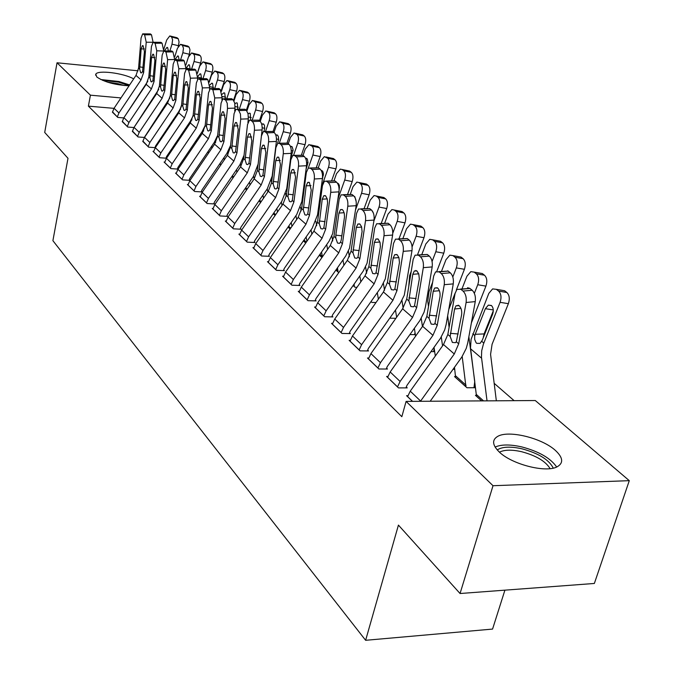<?xml version="1.0" encoding="UTF-8"?>
<svg xmlns="http://www.w3.org/2000/svg" width="674" height="674" viewBox="0 0 674 674"><rect width="100%" height="100%" fill="white"/><g stroke="black" fill="none" stroke-linecap="round" stroke-linejoin="round"><path stroke-width="1.01" d="M499.148 451.883C492.281 445.034 491.818 439.861 497.749 436.356C508.676 429.902 542.064 438.058 555.452 450.468C563.186 457.713 563.683 463.198 556.935 466.914C545.451 473.038 511.515 464.192 499.148 451.883M129.071 85.783C114.951 84.975 104.184 82.034 96.778 76.979L95.784 74.199C97.595 69.801 123.519 73.062 133.671 78.883M514.127 400.676L494.168 383.321M535.291 400.533L629.289 480.663L493.014 485.718L406.093 401.401L535.291 400.533M493.014 485.718L460.056 593.516L594.358 583.465L629.289 480.663M504.91 590.163L492.568 629.078L365.628 640.3L52.901 240.677L67.998 158.297L44.711 132.449L57.029 62.783L138.094 70.804M455.725 376.589L454.529 376.589L466.972 387.752L475.305 387.735L474.252 386.8M387.87 376.454L386.606 376.454L398.486 387.895L407.222 387.879L406.22 386.91M433.812 350.792L434.654 351.542M434.671 351.651L430.989 351.617M350.269 340.345L349.124 340.328L360.042 350.859L368.543 350.943L367.616 350.059M395.882 318.313L389.766 318.179M315.601 307.049L314.556 307.024L324.641 316.738L332.897 316.923L332.046 316.106M356.993 287.318L355.029 287.259L353.109 285.532M283.535 276.247L282.583 276.214L291.918 285.212L299.955 285.473L299.163 284.714M319.333 255.21L321.919 257.535M253.795 247.67L252.918 247.636L261.588 255.985L269.406 256.314L268.673 255.614M288.025 227.104L290.123 228.992M226.135 221.089L225.318 221.047L233.398 228.823L241.014 229.211L240.332 228.553M258.917 200.978L260.594 202.478M200.338 196.294L199.588 196.252L207.12 203.514L214.543 203.944L213.911 203.329M232.766 176.917L232.067 176.874L233.094 177.793M176.234 173.117L175.535 173.066L182.578 179.865L189.815 180.337L189.217 179.764M153.647 151.406L152.998 151.355L159.603 157.724L166.512 158.222M166.099 157.699L166.571 158.137M196.707 141.523L195.511 141.43M132.449 131.017L138.052 136.957L144.455 137.454M172.595 122.011L171.769 121.943M112.507 111.842L117.782 117.428L123.746 117.925M124.016 117.52L147.833 81.209M161.263 112.44L160.623 112.381M145.003 111.033L144.539 110.991M114.007 108.354L88.387 106.147L401.839 416.692L406.093 401.401M122.331 121.286L127.765 127.041L133.941 127.538M184.474 131.624L183.438 131.54M142.88 141.051L148.659 147.176L155.306 147.673L178.762 112.853L181.567 105.178L184.583 73.432L186.319 69.152L188.653 70.273L195.856 70.113L194.676 69.178L187.482 69.329M164.759 162.089L164.085 162.038L170.91 168.618L178.054 169.107L177.473 168.551M188.088 184.516L187.364 184.465L194.643 191.492L201.973 191.938L201.358 191.349M245.125 188.594L246.608 189.916M213.018 208.477L212.234 208.435L220.027 215.95L227.551 216.354L226.894 215.722M273.214 213.801L275.093 215.495M239.717 234.148L238.874 234.105L247.24 242.16L254.957 242.514L254.25 241.84M303.384 240.896L305.726 242.994M268.395 261.697L267.477 261.664L276.466 270.325L284.394 270.619L283.636 269.895M338.761 272.641L335.896 270.08M299.264 291.353L298.262 291.328L307.959 300.671L316.106 300.89L315.289 300.107M376.016 302.533L371.922 302.424L371.012 301.607M332.585 323.368L331.498 323.343L341.988 333.453L350.362 333.596L349.477 332.745M414.771 333.841L415.302 334.312M415.361 334.666L409.927 334.582M368.678 358.029L367.482 358.02L378.864 368.99L387.483 369.023L386.514 368.105M453.661 368.467L454.63 369.327L453.046 369.318M407.896 395.68L406.565 395.68L412.454 401.359M476.695 395.352L475.448 395.36L481.607 400.895M88.387 106.147L90.426 95.177L57.029 62.783M460.056 593.516L398.427 525.105L365.628 640.3M151.928 100.704L151.473 100.662M120.966 97.924L90.426 95.177M112.423 112.263L114.058 108.278L135.988 75.421L138.566 68.141L141.068 38.03L142.669 33.843L144.624 34.837L151.482 34.762L150.437 33.936L143.587 34.012M153.065 42.277L146.216 42.218L144.624 34.837M117.293 116.956L118.944 112.946L141.051 79.852L143.655 72.531L146.216 42.218M151.482 34.762L153.074 42.125M143.309 33.835L150.437 33.936M139.653 69.085L141.136 48.958L142.408 45.647L143.158 45.79L144.421 51.679L142.551 71.579L141.388 72.96L140.689 72.758L139.653 69.085L138.566 68.141M178.18 46.523L178.433 45.706L172.005 44.181L172.611 39.791L171.609 36.994L178.256 38.755L179.057 41.906L178.433 45.706M169.899 50.853L172.005 44.181M166.663 104.411L166.486 103.661M163.58 108.994L163.411 108.236M163.765 49.362L166.705 40.01L169.789 35.933L171.609 36.994M165.821 50.912L164.456 50.904M164.549 50.617L166.983 47.382L167.615 47.584L168.39 50.87M170.421 36.084L176.959 37.71L178.029 38.536M122.238 121.716L123.898 117.68L146.199 84.351L148.819 76.979L151.448 46.472L153.091 42.26L155.121 43.288L162.063 43.195L160.985 42.344L154.06 42.437M133.983 127.479L158.752 89.339M163.672 51.03L156.756 50.794L155.121 43.288M127.26 126.552L128.936 122.491L151.414 88.926L154.068 81.503L156.756 50.794M162.063 43.195L163.706 50.685M153.765 42.251L160.985 42.344M149.948 77.948L151.507 57.56L152.796 54.232L153.596 54.375L154.894 60.365L152.931 80.518L151.76 81.908L151.018 81.697L149.948 77.948L148.819 76.979M132.348 131.464L134.05 127.378L156.722 93.56L159.401 86.087L162.148 55.184L163.824 50.946L165.947 51.999L172.974 51.89L171.87 51.005L164.852 51.114M144.32 137.445L169.907 97.848M174.608 60.096L174.659 59.514L167.624 59.641L165.947 51.999M137.53 136.451L139.24 132.331L162.105 98.269L164.81 90.746L167.624 59.641M172.974 51.89L174.659 59.514M164.549 50.938L171.87 51.005M160.555 87.089L162.198 66.423L163.512 63.078L164.355 63.221L165.686 69.321L163.639 89.743L162.451 91.125L161.659 90.906L160.555 87.089L159.401 86.087M188.754 56.136L189.36 54.249L182.856 52.724L183.471 48.258L182.435 45.411L189.158 47.172L189.967 49.792L189.36 54.249M180.598 59.801L182.856 52.724M177.489 114.748L177.27 113.771M174.296 119.483L174.077 118.514M174.684 56.953L177.388 48.418L180.531 44.307L182.435 45.411M178.054 59.843L175.198 59.177L174.979 59.868M175.198 59.177L177.675 55.925L178.34 56.127L179.124 59.826M181.205 44.467L187.819 46.093L188.922 46.953M197.347 73.18L200.616 63.053L194.045 61.519C195.005 57.972 194.853 55.487 193.59 54.08L200.153 55.622C201.433 57.037 201.585 59.514 200.616 63.053M191.627 69.034L194.045 61.519M188.653 125.44L188.383 124.227M185.342 130.343L185.064 129.13M180.607 109.281L180.463 108.649M185.881 64.974L188.408 57.088L191.601 52.934L193.59 54.08M190.186 68.933L186.176 68.007L185.957 68.681M186.176 68.007L188.695 64.721L189.402 64.94L190.169 69.068M192.326 53.111L199.015 54.746L200.153 55.622M102.659 80.391L118.523 82.118L129.122 85.708M124.277 85.539L118.051 83.711L107.377 82.118M129.635 84.941L118.986 81.512L100.763 79.532M497.235 449.929C502.299 446.651 510.589 446.289 522.114 448.842C538.753 453.4 549.133 459.828 553.253 468.127M550.102 468.641C545.654 461.277 536.175 455.632 521.668 451.723C512.072 449.566 504.784 449.659 499.822 452.01L499.485 452.195M556.673 467.031C550.65 458.21 539.031 451.504 521.811 446.921C510.218 444.301 501.321 444.351 495.104 447.056M142.778 141.515L144.514 137.37L167.573 103.055L170.311 95.481L173.193 64.165L174.895 59.902L177.119 60.989L184.238 60.862L183.092 59.952L175.99 60.079M154.995 147.648L155.593 145.946L178.804 111.488L181.34 106.703M185.881 69.489L185.965 68.613L178.846 68.765L177.119 60.989M148.12 146.654L149.864 142.484L173.125 107.916L175.889 100.291L178.846 68.765M184.238 60.862L185.965 68.613M175.678 59.885L183.092 59.952M171.508 96.508L173.226 75.572L174.566 72.211L175.459 72.354L176.824 78.563L174.684 99.246L173.479 100.628L172.637 100.409L171.508 96.508L170.311 95.481M153.537 151.886L155.306 147.673L160.833 152.956L184.499 117.874L187.321 110.14L190.422 78.184L188.653 70.273M166.006 158.188L166.621 156.452L190.237 121.472L193.093 115.92M197.516 79.246L197.634 78.016L190.422 78.184M159.047 157.185L160.833 152.956M195.856 70.113L197.634 78.016M187.161 69.127L194.676 69.178M182.797 106.239L184.6 85.017L185.973 81.63L186.917 81.781L188.324 88.1L186.075 109.062L184.861 110.443L183.968 110.207L182.797 106.239L181.567 105.178M209.1 81.748L212.234 72.135L205.578 70.602C206.564 66.996 206.404 64.477 205.098 63.019L211.737 64.569C213.051 66.018 213.22 68.537 212.234 72.135M202.992 78.58L205.578 70.602M200.161 136.51L199.841 135.036M196.724 141.591L196.395 140.125M191.938 119.989L191.719 118.995M197.398 73.382L199.765 66.027L203.026 61.84L205.098 63.019M197.709 76.507L200.06 73.803L200.81 74.03L201.551 78.614M203.801 62.025L210.566 63.659L211.737 64.569M221.173 90.779L224.215 81.503L217.491 79.97C218.494 76.314 218.325 73.744 216.977 72.253L223.692 73.803C225.049 75.294 225.226 77.855 224.215 81.503M214.72 88.446L217.491 79.97M212.032 147.968L211.661 146.224M208.46 153.234L208.081 151.49M203.624 131.026L203.329 129.686M209.235 82.169L211.484 75.244L214.804 71.031L216.977 72.253M209.732 85.143L211.779 83.163L212.58 83.399L213.279 88.488M215.638 71.225L222.479 72.859L223.692 73.803M164.65 162.586L166.453 158.314L190.321 122.971L193.177 115.178L196.353 83.012L198.122 78.698L200.566 79.852L207.862 79.675L206.64 78.706L199.352 78.883M177.372 169.056L178.003 167.287L202.04 131.784L205.182 125.49L208.502 92.894L210.305 88.564L212.866 89.76L220.263 89.558L218.999 88.555L211.619 88.749M209.513 89.372L209.681 87.721L202.377 87.915L200.566 79.852M170.337 168.062L172.156 163.765L196.244 128.153L199.133 120.301L202.377 87.915M207.862 79.675L209.681 87.721M199.024 78.681L206.64 78.706M194.457 116.273L196.353 94.764L197.743 91.361L198.746 91.512L200.195 97.949L197.844 119.188L196.614 120.57L195.671 120.326L194.457 116.273L193.177 115.178M233.575 100.291L236.591 91.175L229.783 89.642C230.811 85.935 230.634 83.315 229.236 81.781L236.026 83.332C237.433 84.865 237.619 87.477 236.591 91.175M226.809 98.648L229.783 89.642M224.29 159.848L223.861 157.809M220.567 165.307L220.137 163.277M215.663 142.416L215.301 140.731M221.426 91.352L223.583 84.764L226.961 80.518L229.236 81.781M222.108 94.284L223.878 92.835L224.737 93.079L225.36 98.699M227.863 80.72L234.779 82.363L236.026 83.332M176.116 173.631L177.953 169.309L202.259 133.418L205.182 125.507L206.497 126.645L208.493 104.832L209.909 101.412L210.979 101.572L212.462 108.126L210.448 127.588L209.993 129.661L208.763 131.034L207.752 130.781L206.497 126.645M189.108 180.287L189.765 178.484L214.231 142.433L217.668 135.339M221.906 99.929L222.134 97.747L214.736 97.966L212.866 89.76M181.988 179.292L183.85 174.937L208.367 138.768L211.324 130.807L214.736 97.966M220.263 89.558L222.134 97.747M211.282 88.538L218.999 88.555M246.313 110.309L249.372 101.176L242.488 99.634C243.541 95.877 243.348 93.197 241.907 91.622L248.773 93.172C250.231 94.748 250.425 97.418 249.372 101.176M239.295 109.213L242.488 99.634M236.945 172.156L236.456 169.806M232.69 177.422L232.581 175.484M228.082 154.178L227.66 152.147M233.979 100.948L236.085 94.596L239.514 90.316L241.907 91.622M234.881 103.855L236.372 102.819L237.29 103.08L237.812 109.264M240.492 90.535L247.484 92.178L248.773 93.172M187.962 185.047L189.841 180.657L214.585 144.211L217.576 136.19L221.072 103.122L222.9 98.766L225.588 99.996L233.078 99.769L231.78 98.733L224.299 98.952M201.24 191.896L201.914 190.051L226.835 153.436L230.609 145.34M234.695 110.983L235.007 108.118L227.509 108.362L227.231 103.307L225.588 99.996M194.036 190.902L195.932 186.479L220.912 149.738L223.937 141.658L227.509 108.362M233.078 99.769L234.729 103.08L235.007 108.118M223.953 98.741L231.78 98.733M218.94 137.361L221.038 115.237L222.471 111.808L223.616 111.968L225.141 118.649L222.555 140.478L221.316 141.843L220.238 141.582L218.94 137.361L217.576 136.19M259.448 120.772L262.582 111.505L255.614 109.972C256.693 106.147 256.491 103.425 254.991 101.799L261.95 103.349C263.45 104.975 263.66 107.688 262.582 111.505M252.194 120.149L255.614 109.972M250.02 184.937L249.464 182.25M240.913 166.326L240.416 163.959M246.92 110.966L248.992 104.756L252.48 100.443L254.991 101.799M248.074 113.847L249.287 113.148L250.256 113.409L250.661 120.199L258.673 120.157L249.397 120.25L247.51 124.631L243.659 158.651L240.525 166.908L214.838 204.534L212.874 209.058M253.542 100.679L260.611 102.313L261.95 103.349M200.212 196.85L202.133 192.393L227.34 155.365L230.398 147.227L234.063 113.695L235.925 109.323L237.417 109.508L238.756 110.587L246.339 110.334L244.991 109.255L237.417 109.508M213.784 203.893L214.475 202.006L239.86 164.81L244.039 155.332M247.897 122.676L248.327 118.843L240.728 119.113L240.441 113.982L238.756 110.587M206.488 202.899L208.435 198.409L233.878 161.094L236.97 152.888L240.728 119.113M246.339 110.334L248.04 113.721L248.327 118.843M237.063 109.289L244.991 109.255M231.805 148.44L234.013 126.004L235.47 122.558L236.684 122.719L238.259 129.526L235.546 151.658L234.299 153.023L233.145 152.754L231.805 148.44L230.398 147.227M273.037 131.599L276.247 122.188L269.196 120.654C270.299 116.77 270.08 113.99 268.53 112.314L275.573 113.864C277.124 115.54 277.351 118.312 276.247 122.188M265.514 131.481L269.196 120.654M263.534 198.207L262.919 195.157M257.594 168.711L257.409 167.775M254.157 178.896L253.609 176.192M260.257 121.438L262.346 115.262L265.893 110.907L268.53 112.314M261.706 124.26L263.669 124.1L264.452 125.339L264.697 128.456L263.989 131.354M267.039 111.168L274.183 112.802L275.573 113.864M226.759 216.312L227.467 214.383L253.34 176.58L258.108 164.127L262.11 129.947L254.41 130.25C254.696 126.198 254.014 123.291 252.371 121.547L250.989 120.435M219.379 215.318L221.358 210.76L247.291 172.83L250.467 164.507L254.41 130.25M252.371 121.547L260.063 121.261L258.673 120.157M260.063 121.261C261.714 123.005 262.397 125.903 262.11 129.947M245.117 159.907L247.442 137.142L248.917 133.688L250.214 133.848L251.832 140.79L248.992 163.234L247.737 164.591L246.507 164.313L245.117 159.907L243.659 158.651M287.065 142.854L290.384 133.241L283.248 131.708C284.377 127.765 284.142 124.926 282.541 123.207L289.66 124.749C291.278 126.476 291.513 129.307 290.384 133.241M274.47 157.286L274.824 156.242M279.289 143.225L283.248 131.708M277.503 211.998L276.829 208.561M271.656 182.325L271.285 180.438M267.848 191.922L267.241 188.863M274.023 132.382L276.155 126.131L279.761 121.741L282.541 123.207M275.801 135.103L277.553 135.154L278.488 136.873L278.623 139.602L277.595 143.436M275.717 148.912L275.354 149.957M281.007 122.019L288.228 123.645L289.66 124.749M225.984 221.687L227.997 217.095L254.182 178.863L257.392 170.471L261.436 135.963L263.349 131.565L265.05 131.75L266.483 132.904L274.276 132.584L272.835 131.438L265.05 131.75M240.188 229.168L240.921 227.189L267.3 188.771L272.178 176.125L276.391 141.447L268.581 141.776C268.884 137.665 268.185 134.699 266.483 132.904M232.715 228.166L234.746 223.541L261.183 184.996L264.435 176.537L268.581 141.776M274.276 132.584C275.986 134.387 276.694 137.336 276.391 141.447M264.688 131.514L272.835 131.438M258.9 171.769L261.344 148.676L262.835 145.213L264.225 145.365L265.893 152.45L262.911 175.223L261.655 176.571L260.332 176.285L258.9 171.769L257.392 170.471M301.489 154.818L305.019 144.683L297.79 143.158C298.953 139.147 298.7 136.258 297.04 134.471L304.252 136.022C305.92 137.799 306.181 140.681 305.019 144.683M289.441 167.245L290.149 165.197M293.62 155.189L297.79 143.158M291.96 226.338L291.219 222.479M286.189 196.404L285.641 193.548M282.01 205.452L281.336 202.006M288.27 143.731L290.452 137.378L294.108 132.963L297.04 134.471M290.393 146.384L292.171 146.839L293.089 149.965L290.401 159.612M295.465 133.25L302.769 134.876L304.252 136.022M239.565 234.771L241.621 230.104L268.319 191.231L271.614 182.713L275.86 147.699L277.789 143.292L279.617 143.469L281.109 144.666L289.011 144.32L287.512 143.132L279.617 143.469M254.098 242.48L254.856 240.458L281.757 201.4L286.762 188.56L291.185 153.36L283.274 153.731C283.586 149.544 282.869 146.528 281.109 144.666M246.532 241.486L248.613 236.785L275.582 197.592L278.91 189.006L283.274 153.731M289.011 144.32C290.78 146.174 291.505 149.19 291.185 153.36M279.247 143.233L287.512 143.132M273.172 184.061L275.742 160.623L277.25 157.16L278.741 157.303L280.46 164.54L277.326 187.642L276.079 188.973L274.663 188.678L273.172 184.061L271.614 182.713M316.258 167.674L320.175 156.537L312.871 155.02C314.059 150.942 313.789 147.985 312.07 146.148L319.366 147.69C321.102 149.527 321.372 152.476 320.175 156.537M304.993 177.456L306.097 174.33M308.279 168.096L312.871 155.02M306.923 241.267L306.114 236.962M301.194 210.81L300.503 207.137M296.67 219.522L295.937 215.655M303.014 155.475L305.263 149.03L308.97 144.581L312.07 146.148M306.712 158.382L305.499 158.137L307.293 159.005L308.01 162.501L306.03 169.503M310.453 144.893L317.833 146.502L319.366 147.69M253.635 248.318L255.732 243.584L282.97 204.062L286.349 195.401L290.814 159.864L292.769 155.458L294.732 155.627L296.274 156.874L304.286 156.486L302.727 155.247L294.732 155.627M268.522 256.28L269.297 254.208L296.745 214.484L301.876 201.442L306.527 165.72L298.506 166.124C298.835 161.87 298.093 158.786 296.274 156.874M260.855 255.286L262.986 250.509L290.502 210.65L293.915 201.922L298.506 166.124M304.286 156.486C306.122 158.398 306.864 161.482 306.527 165.72M294.353 155.382L302.727 155.247M287.966 196.8L290.671 173.007L292.196 169.545L293.788 169.688L295.566 177.068L292.272 200.507L291.042 201.829L289.508 201.526L287.966 196.8L286.349 195.401M331.633 180.792L335.896 168.829L328.499 167.312C329.712 163.167 329.434 160.151 327.648 158.255L335.029 159.789C336.832 161.684 337.118 164.7 335.896 168.829M321.178 187.945L328.499 167.312M322.399 256.853L321.54 252.034M316.704 225.63L315.895 221.241M311.851 234.156L311.051 229.842M318.297 167.666L320.613 161.111L324.363 156.629L327.648 158.255M321.161 170.362L322.736 171.314L323.461 173.69L322.298 179.638M325.98 156.966L333.436 158.559L335.029 159.789M268.218 262.371L270.367 257.561L298.169 217.357L301.632 208.569L306.333 172.493L308.296 168.079L310.402 168.247L312.003 169.528L320.133 169.115L318.516 167.826L310.402 168.247M283.468 270.586L284.268 268.463L312.289 228.056L317.555 214.804L322.45 178.543L314.311 178.981C314.665 174.667 313.899 171.516 312.003 169.528M275.708 269.6L277.89 264.747L305.979 224.198L309.484 215.335L314.311 178.981M320.133 169.115C322.037 171.086 322.812 174.229 322.45 178.543M310.023 167.995L318.516 167.826M303.308 210.01L306.164 185.864L307.698 182.393L309.408 182.528L311.245 190.076L307.782 213.86L306.56 215.158L304.909 214.854L303.308 210.01L301.632 208.569M342.139 209.504L340.488 209.606L342.468 209.724L343.336 210.785L344.321 213.607L344.498 216.961L341.263 239.809L340.597 242.118L339.418 243.365L337.506 243.044L335.77 237.964L335.837 235.15L338.946 213.06L340.488 209.606M347.565 194.432L352.199 181.576L344.709 180.068C345.956 175.855 345.661 172.771 343.807 170.808L351.28 172.342C353.151 174.296 353.454 177.372 352.199 181.576M338.019 198.704L344.709 180.068M335.93 270.03L337.969 271.858L337.531 267.73M332.754 240.938L331.852 235.875M327.589 249.405L326.721 244.595M334.093 180.455L336.528 173.631L340.328 169.123L342.165 169.536L343.807 170.808M337.396 183.109L338.727 184.027L339.393 185.729L339.106 190.338M342.097 169.486L349.629 171.061L351.28 172.342M283.35 276.955L285.557 272.069L313.932 231.157L317.488 222.226L322.442 185.594L324.421 181.188L326.679 181.34L328.348 182.679L336.587 182.216L334.911 180.885L326.679 181.34M298.986 285.439L299.812 283.265L329.022 241.258L332.67 233.651L338.98 191.854L330.732 192.343C331.103 187.953 330.311 184.735 328.348 182.679M291.134 284.453L293.367 279.525L322.046 238.259L325.643 229.244L330.732 192.343M336.587 182.216C338.567 184.263 339.359 187.473 338.98 191.854M326.3 181.087L334.911 180.885M319.232 223.726L322.239 199.201L323.781 195.738L325.626 195.864L327.278 199.024L327.581 202.941L323.874 227.719L322.669 228.992L320.9 228.68L319.232 223.726L317.488 222.226M364.078 208.637L369.125 194.803L361.542 193.312C362.823 189.023 362.502 185.872 360.573 183.85L368.147 185.367C370.085 187.389 370.414 190.531 369.125 194.803M355.577 209.74L361.542 193.312M353.142 285.481L354.212 286.45L354.12 284.091M349.393 256.786L348.399 251.082M343.9 265.286L342.965 259.953M350.404 193.944L353.041 186.631L356.883 182.098L358.871 182.519L360.573 183.85M354.229 196.378L354.827 196.707L356.175 201.568M358.829 182.486L366.429 184.044L368.147 185.367M299.062 292.095L301.32 287.124L330.311 245.488L333.959 236.406L339.174 199.209L341.162 194.82L343.597 194.955L345.324 196.345L353.682 195.839L351.946 194.457L343.597 194.955M315.095 300.865L315.954 298.633L345.796 255.876L349.536 248.142L356.158 205.688L347.792 206.219C348.188 201.762 347.371 198.468 345.324 196.345M307.142 299.888L309.433 294.875L338.736 252.86L342.434 243.702L347.792 206.219M353.682 195.839C355.737 197.954 356.563 201.24 356.158 205.688M343.218 194.693L351.946 194.457M381.206 223.439L386.708 208.552L379.024 207.07C380.347 202.706 380.001 199.479 377.996 197.389L385.663 198.897C387.676 200.987 388.022 204.205 386.708 208.552M373.876 221.055L379.024 207.07M366.639 273.223L365.578 266.887M360.817 281.858L359.815 275.961M367.204 208.317L370.195 200.127L374.062 195.57L376.227 196.008L377.996 197.389M371.686 210.195L373.396 213.077M383.877 197.516L376.227 196.008L383.877 197.516L385.663 198.897M315.381 307.824L317.707 302.769L347.329 260.383L351.078 251.149L356.571 213.372L358.56 208.991L361.188 209.108L362.983 210.558L371.467 210.002L369.655 208.561L361.188 209.108M331.844 316.898L332.729 314.606L363.227 271.066L367.069 263.197L374.028 220.078L365.535 220.659C365.957 216.118 365.106 212.757 362.983 210.558M323.79 315.921L326.14 310.824L356.091 268.05L359.891 258.74L365.535 220.659M371.467 210.002C373.607 212.192 374.458 215.554 374.028 220.078M360.809 208.847L369.655 208.561M352.965 252.767L356.31 227.458L357.852 224.029L359.983 224.13L361.584 226.843L362.09 231.544L357.978 257.089L356.832 258.294L354.76 257.982L352.965 252.767L351.078 251.149M389.783 267.325L390.81 260.754M398.983 238.866L404.981 222.841L397.197 221.367C398.561 216.935 398.191 213.633 396.11 211.459L403.869 212.959C405.967 215.124 406.338 218.418 404.981 222.841M392.782 233.229L397.197 221.367M384.534 290.292L383.413 283.341M378.384 299.172L377.314 292.659M384.677 223.195L388.022 214.147L391.914 209.58L394.265 210.027L396.11 211.459M389.656 224.493L390.541 225.301M399.674 211.072L402.016 211.526L403.869 212.959M332.358 324.177L334.742 319.038L365.022 275.868L368.88 266.474L374.677 228.098L376.656 223.751L379.496 223.835L381.366 225.343L389.968 224.745L388.089 223.246L379.496 223.835M349.258 333.579L350.177 331.22L381.358 286.871L385.301 278.868L392.622 235.058L384.003 235.689C384.458 231.072 383.573 227.627 381.366 225.343M341.103 332.602L343.513 327.421L374.137 283.847L378.055 274.377L384.003 235.689M389.968 224.745C392.192 227.012 393.077 230.449 392.622 235.058M379.125 223.583L388.089 223.246M370.843 268.168L374.373 242.446L375.907 239.043L378.215 239.127L380.06 242.556L380.389 246.709L376.058 272.658L374.963 273.821L372.714 273.518L370.843 268.168L368.88 266.474M414.552 334.658L415.049 332.661M408.739 286.661L409.649 275.548L411.224 271.395M417.56 254.662L423.988 237.703L416.111 236.254C417.509 231.73 417.122 228.351 414.948 226.102L422.809 227.585C424.991 229.826 425.387 233.204 423.988 237.703M412.1 246.886L416.111 236.254M403.128 308.052L401.948 300.486M396.632 317.26L395.486 310.082M402.875 238.579L406.565 228.739L410.474 224.156L413.036 224.611L414.948 226.102M408.284 239.337L408.975 239.885M418.369 225.622L420.879 226.093L422.809 227.585M350.025 341.196L352.468 335.972L383.439 291.985L387.415 282.431L393.532 243.432L395.486 239.127L398.561 239.186L400.508 240.753L409.244 240.096L407.281 238.537L398.561 239.186M367.381 350.935L368.341 348.509L400.238 303.325L404.29 295.178L411.991 250.661L403.246 251.343C403.726 246.642 402.816 243.112 400.508 240.753M359.124 349.966L361.601 344.692L392.934 300.301L396.961 290.663L403.246 251.343M409.244 240.096C411.561 242.455 412.48 245.968 411.991 250.661M398.199 238.925L407.281 238.537M389.454 284.192L393.186 258.058L394.711 254.679L397.197 254.738L398.932 257.611L399.455 262.515L394.888 288.876L393.835 289.988L391.409 289.685L389.454 284.192L387.415 282.431M433.567 351.643L434.241 348.702M428.512 306.51L427.754 301.286L428.993 291.673L432.624 282.221M436.862 271.192L443.778 253.18L435.808 251.747C437.249 247.147 436.836 243.676 434.57 241.351L442.523 242.809C444.806 245.142 445.219 248.596 443.778 253.18M432.076 261.504L435.808 251.747M422.446 326.536L421.225 318.355M415.588 336.191L414.384 328.289M415.622 270.881L415.782 270.459M421.789 254.629L425.858 243.921L429.768 239.337L432.573 239.792L434.57 241.351M427.678 254.789L428.403 255.362M437.822 240.761L440.518 241.258L442.523 242.809M368.417 358.922L370.927 353.606L402.622 308.776L406.717 299.054L413.17 259.414L415.108 255.16L418.436 255.176L420.466 256.811L429.33 256.103L427.282 254.469L418.436 255.176M386.269 369.023L387.255 366.521L419.91 320.47L424.072 312.18L425.471 306.788L432.186 266.921L423.306 267.662C423.82 262.885 422.868 259.263 420.466 256.811M377.903 368.063L380.456 362.696L412.522 317.437L416.675 307.63L423.306 267.662M429.33 256.103C431.748 258.546 432.7 262.152 432.186 266.921M418.082 254.924L427.282 254.469M408.84 300.89L412.783 274.318L414.291 270.99L416.979 271.007L418.79 273.981L419.329 278.977L414.51 305.769L413.524 306.822L410.879 306.535L408.84 300.89L406.717 299.054M453.366 369.327L453.577 368.577M449.095 327.379L447.671 315.786M448.766 309.534L455.127 293.123M456.281 290.165L464.411 269.305L456.332 267.898C457.815 263.205 457.368 259.65 455.009 257.232L463.072 258.673C465.448 261.091 465.894 264.638 464.411 269.305M452.802 276.989L456.332 267.898M442.548 345.872L441.285 337M435.311 356.024L434.039 347.337M441.47 271.395L445.961 259.734L449.861 255.16L452.928 255.614L455.009 257.232M447.755 270.813L448.64 271.479M458.076 256.541L460.974 257.064L463.072 258.673M387.592 377.398L390.179 371.981L422.623 326.283L426.844 316.392L433.668 276.087L435.564 271.9L439.17 271.866L441.293 273.577L450.291 272.802L448.159 271.1L439.17 271.866M405.95 387.879L406.986 385.309L440.425 338.356L444.697 329.906L446.154 324.421L453.257 283.889L444.242 284.698C444.789 279.828 443.804 276.121 441.293 273.577M397.483 386.927L400.103 381.467L432.952 335.323L437.232 325.331L444.242 284.698M450.291 272.802C452.818 275.337 453.804 279.036 453.257 283.889M438.833 271.622L448.159 271.1M429.06 318.297L433.23 291.278L434.705 288.009L437.62 287.992C439.608 290.039 440.392 293.005 439.962 296.863L434.974 323.394L434.064 324.371L431.183 324.101L429.06 318.297L426.844 316.392M473.974 387.744L474.749 381.484L468.86 336.773M471.387 322.888L485.92 286.121L477.74 284.74C479.265 279.963 478.793 276.315 476.324 273.804L484.488 275.219C486.973 277.73 487.445 281.361 485.92 286.121M474.353 293.333L477.74 284.74M455.557 377.507L465.945 386.741L462.187 356.487M455.582 377.432L454.503 367.288M449.179 326.915L450.822 317.547M461.96 288.927L466.922 276.23L470.789 271.664L474.159 272.111L476.324 273.804M458.126 305.145L457.958 305.592M467.529 287.731L469.77 288.32M479.18 272.987L482.306 273.534L484.488 275.219M407.593 396.666L410.247 391.156L443.5 344.549L447.848 334.473L455.06 293.493L456.913 289.39L460.831 289.289L463.046 291.075L472.179 290.233L469.946 288.455L460.831 289.289M430.197 401.232L461.833 357.018L466.231 348.407L467.756 342.83L475.254 301.615L466.113 302.491C466.686 297.529 465.667 293.729 463.046 291.075M420.441 401.3L454.276 353.985L458.691 343.816L466.113 302.491M472.179 290.233C474.816 292.878 475.844 296.67 475.254 301.615M460.511 289.062L469.946 288.455M450.165 336.469L454.579 308.987L456.012 305.785L459.179 305.718C461.252 307.849 462.061 310.882 461.606 314.817L456.332 341.785L455.514 342.678L452.38 342.443L450.165 336.469L447.848 334.473M496.342 400.794L490.571 354.347L492.079 344.271L508.373 303.679L500.083 302.323C501.667 297.453 501.161 293.712 498.583 291.101L506.848 292.491C509.443 295.094 509.948 298.826 508.373 303.679M487.032 400.853L481.472 357.186L481.691 350.8L483.393 344.161L500.083 302.323M476.51 396.32L470.511 347.818L471.101 339.3L488.793 293.434L492.61 288.902L496.317 289.331L498.583 291.101M493.275 309.939L485.381 308.675L488.347 305.12L491.371 305.474C493.41 307.58 493.806 310.571 492.551 314.438L482.264 340.235L480.115 343.369L476.703 343.336L476.038 342.636L474.681 339.426L474.664 336.149L475.195 334.321L484.084 333.908L493.292 310.824M485.381 308.675L475.195 334.321M501.203 290.157L504.573 290.73L506.848 292.491M484.084 333.908L483.368 337M117.301 116.897L112.432 112.204M143.655 72.531L142.551 71.579M141.051 79.852L135.988 75.421M118.944 112.946L114.058 108.278M144.354 48.907L141.136 48.958M139.644 66.852L143.099 67.417M176.959 37.71L170.547 36.169M127.268 126.501L122.247 121.665M154.068 81.503L152.931 80.518M151.414 88.926L146.199 84.351M128.936 122.491L123.898 117.68M154.818 57.501L151.507 57.56M149.94 75.69L153.504 76.263M137.538 136.392L132.365 131.405M164.81 90.746L163.639 89.743M162.105 98.269L156.722 93.56M139.24 132.331L134.05 127.378M165.61 66.355L162.198 66.423M160.555 84.798L164.237 85.379M187.819 46.093L181.34 44.551M199.015 54.746L192.461 53.195M148.128 146.603L142.795 141.456M175.889 100.291L174.684 99.246M173.125 107.916L167.573 103.055M149.864 142.484L144.514 137.37M176.74 75.496L173.226 75.572M171.508 94.183L175.316 94.781M159.064 157.135L153.554 151.827M187.321 110.14L186.075 109.062M184.499 117.874L178.762 112.853M188.223 84.924L184.6 85.017M182.806 103.872L186.74 104.478M210.566 63.659L203.936 62.118M201.636 78.058L197.693 77.156M222.479 72.859L215.773 71.318M213.447 87.468L209.757 86.634M170.345 168.003L164.658 162.527M199.133 120.301L197.844 119.188M196.244 128.153L190.321 122.971M172.156 163.765L166.453 158.314M200.085 94.655L196.353 94.764M194.466 113.881L198.544 114.496M234.779 82.363L227.989 80.813M225.638 97.182L222.218 96.424M182.005 179.233L176.125 173.572M211.324 130.807L209.993 129.661M208.367 138.768L202.259 133.418M183.85 174.937L177.953 169.309M212.344 104.714L208.493 104.832M206.505 124.21L210.735 124.833M232.698 177.372L233.128 177.751M232.715 176.141L233.651 176.976M247.484 92.178L240.618 90.619M238.234 107.217L235.1 106.526M194.045 190.835L187.97 184.988M223.937 141.658L222.555 140.478M220.912 149.738L214.585 144.211M195.932 186.479L189.841 180.657M225.015 115.102L221.038 115.237M218.957 134.893L223.338 135.525M245.252 188.636L246.633 189.874M245.69 187.76L247.173 189.091M260.611 102.313L253.668 100.763M251.25 117.588L248.42 116.973M206.505 202.84L200.22 196.791M236.97 152.888L235.546 151.658M233.878 161.094L227.34 155.365M208.435 198.409L202.133 192.393M238.116 125.853L234.013 126.004M231.831 145.929L236.372 146.578M258.951 200.928L260.627 202.436M259.498 200.136L261.175 201.636M274.183 112.802L267.157 111.252M264.714 128.304L262.203 127.765M219.387 215.25L212.891 208.991M250.467 164.507L248.992 163.234M247.291 172.83L240.525 166.908M221.358 210.76L214.838 204.534M251.68 136.965L247.442 137.142M245.142 157.354L249.86 158.002M273.24 213.759L275.127 215.453M273.796 212.95L275.683 214.635M288.228 123.645L281.117 122.095M278.64 139.392L276.483 138.937M232.732 228.107L226.001 221.628M264.435 176.537L262.911 175.223M261.183 184.996L254.182 178.863M234.746 223.541L227.997 217.095M265.716 148.482L261.344 148.676M258.926 169.182L263.829 169.84M288.051 227.054L290.157 228.941M288.624 226.237L290.73 228.115M302.769 134.876L295.574 133.326M293.055 150.866L291.269 150.496M246.549 241.418L239.582 234.704M278.91 189.006L277.326 187.642M275.582 197.592L268.319 191.231M248.613 236.785L241.621 230.104M280.266 160.404L275.742 160.623M273.206 181.432L278.295 182.098M303.418 240.845L305.76 242.952M303.999 240.011L306.341 242.109M317.833 146.502L310.546 144.969M307.993 162.754L306.594 162.468M260.872 255.219L253.643 248.259M293.915 201.922L292.272 200.507M290.502 210.65L282.97 204.062M262.986 250.509L255.732 243.584M295.347 172.763L290.671 173.007M288.009 194.129L293.308 194.803M319.366 255.16L321.953 257.485M319.956 254.309L322.357 256.457M333.436 158.559L326.064 157.025M323.478 175.072L322.484 174.869M275.725 269.533L268.235 262.312M309.484 215.335L307.782 213.86M305.979 224.198L298.169 217.357M277.89 264.747L270.367 257.561M310.992 185.586L306.164 185.864M303.359 207.297L308.869 207.971M336.537 269.162L338.028 270.501M349.629 171.061L342.165 169.536M339.536 187.844L338.98 187.734M291.143 284.386L283.366 276.888M325.643 229.244L323.874 227.719M322.046 238.259L313.932 231.157M293.367 279.525L285.557 272.069M327.244 198.897L322.239 199.201M319.291 220.962L325.037 221.645M353.766 284.596L354.288 285.068M366.429 184.044L358.871 182.519M307.159 299.82L299.079 292.027M335.77 237.964L333.959 236.406M342.434 243.702L340.597 242.118M338.736 252.86L330.311 245.488M309.433 294.875L301.32 287.124M344.119 212.723L338.946 213.06M335.837 235.15L341.828 235.841M323.806 315.853L315.398 307.757M359.891 258.74L357.978 257.089M356.091 268.05L347.329 260.383M326.14 310.824L317.707 302.769M361.66 227.087L356.31 227.458M353.033 249.902L359.293 250.593M402.016 211.526L394.265 210.027M341.12 332.535L332.375 324.11M378.055 274.377L376.058 272.658M374.137 283.847L365.022 275.868M343.513 327.421L334.742 319.038M379.917 242.033L374.373 242.446M370.919 265.253L377.465 265.935M420.879 226.093L413.036 224.611M359.141 349.899L350.042 341.128M396.961 290.663L394.888 288.876M392.934 300.301L383.439 291.985M361.601 344.692L352.468 335.972M398.924 257.594L393.186 258.058M389.538 281.227L396.388 281.909M440.518 241.258L432.573 239.792M377.92 367.987L368.434 358.846M416.675 307.63L414.51 305.769M412.522 317.437L402.622 308.776M380.456 362.696L370.927 353.606M418.731 273.812L412.783 274.318M408.941 297.866L416.111 298.54M460.974 257.064L452.928 255.614M397.5 386.851L387.609 377.322M437.232 325.331L434.974 323.394M432.952 335.323L422.623 326.283M400.103 381.467L390.179 371.981M439.389 290.713L433.23 291.278M429.169 315.213L436.693 315.887M455.708 375.94L466.079 385.242M482.306 273.534L474.159 272.111M412.555 401.35L407.61 396.59M458.691 343.816L456.332 341.785M454.276 353.985L443.5 344.549M420.618 401.055L410.247 391.156M460.949 308.363L454.579 308.987M450.274 333.327L458.177 333.975M472.786 333.798L474.808 335.5M470.621 348.829L481.581 358.206M481.75 341.322L483.814 343.058M476.535 396.245L481.708 400.895M476.67 394.737L483.536 400.878M504.573 290.73L496.317 289.331M95.784 74.199L95.598 75.185M142.922 45.638L142.408 45.647M167.506 47.509L166.983 47.382M153.352 54.223L152.796 54.232M164.102 63.07L163.512 63.078M178.231 56.052L177.675 55.925M189.293 64.864L188.695 64.721M175.198 72.194L174.566 72.211M186.647 81.613L185.973 81.63M200.7 73.946L200.06 73.803M212.47 83.323L211.779 83.163M198.476 91.344L197.743 91.361M224.619 93.004L223.878 92.835M210.692 101.395L209.909 101.412M237.172 102.996L236.372 102.819M223.33 111.783L222.471 111.808M250.147 113.333L249.287 113.148M236.397 122.525L235.47 122.558M263.568 124.016L262.624 123.814M249.919 133.646L248.917 133.688M277.444 135.078L276.433 134.859M263.922 145.163L262.835 145.213M291.817 146.528L290.713 146.292M278.429 157.101L277.25 157.16M293.476 169.477L292.196 169.545M322.147 170.674L321.228 170.488M309.088 182.317L307.698 182.393M338.154 183.429L337.522 183.303M325.298 195.645L323.781 195.738M359.663 223.903L357.852 224.029M377.895 238.899L375.907 239.043M396.885 254.511L394.711 254.679M416.675 270.788L414.291 270.99M437.325 287.773L434.705 288.009M458.893 305.507L456.012 305.785M491.573 305.642L488.347 305.12"/></g></svg>
